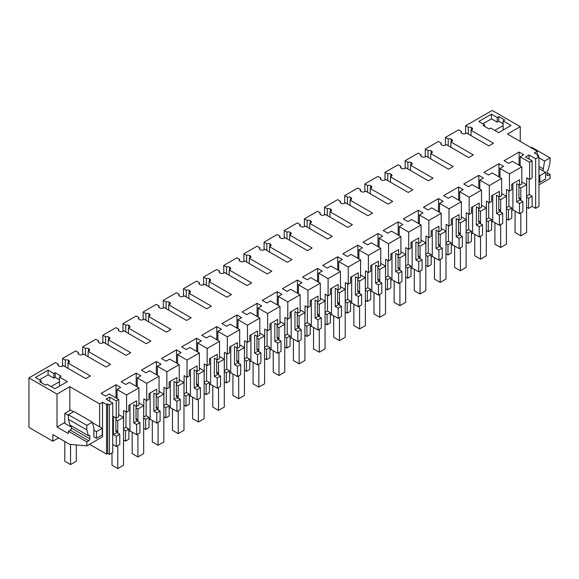 <?xml version="1.0" encoding="UTF-8"?>
<svg xmlns="http://www.w3.org/2000/svg" width="579" height="579" viewBox="0 0 579 579"><rect width="100%" height="100%" fill="white"/><g stroke="black" fill="none" stroke-linecap="round" stroke-linejoin="round"><path stroke-width="0.87" d="M535.655 208.346L535.655 158.812L538.969 156.902L538.969 206.435L535.655 208.346L532.115 206.298M99.631 426.839L99.631 403.896L102.512 402.239L106.536 404.562L107.694 403.896L109.417 404.895L112.731 402.984L112.731 452.517L109.417 454.428L107.694 453.429L106.536 454.095L89.55 444.288M58.588 437.905L52.848 441.212L28.95 427.418L28.95 377.884L55.526 362.541L58.284 364.133A2.446 1.411 0 0 0 57.878 364.915A2.446 1.411 0 0 0 58.595 365.914L59.036 366.167A2.446 1.411 0 0 0 62.489 366.167L63.357 365.667L85.808 378.637L90.418 375.974L67.96 363.011L67.96 368.331M538.969 156.902L537.24 155.903L538.39 155.237L538.39 156.569M78.433 354.058L78.433 352.502L75.675 350.91L62.546 358.488L65.304 360.08L65.304 366.797M68.38 362.765L68.38 360.261A2.446 1.411 0 0 0 65.304 360.08M68.38 360.261L68.821 360.514L68.821 362.512A2.446 1.411 0 0 0 69.538 361.513A2.446 1.411 0 0 0 68.821 360.514M68.821 362.512L67.96 363.011M52.848 441.212L52.848 434.59L69.784 444.368L86.821 445.866L86.821 441.878L68.394 431.239L68.394 433.57L57.017 427.005L57.017 394.089L28.95 377.884M57.017 394.089L69.835 386.692L99.631 403.896M112.731 402.984L106.109 399.163L109.648 397.122L116.27 400.943L116.27 418.125L113.39 416.46L113.39 434.619L116.27 436.284L116.27 446.489L119.781 444.455L119.781 434.257L116.9 432.593L113.39 434.619M535.655 158.812L529.032 154.991L525.493 157.032L532.115 160.853L529.626 162.294L520.137 156.815L523.734 154.738L519.102 152.06L504.099 160.723L508.738 163.394L512.335 161.317L521.824 166.795L509.469 173.932L499.981 168.453L503.578 166.376L498.946 163.698L483.95 172.361L488.582 175.032L492.179 172.955L501.667 178.433L495.494 182.001L489.32 185.562L479.832 180.083L483.429 178.006L478.797 175.336L463.793 183.992L468.433 186.67L472.03 184.592L481.518 190.064L469.164 197.2L459.675 191.721L463.272 189.644L458.64 186.966L443.644 195.63L448.276 198.3L451.873 196.223L461.362 201.702L455.188 205.27L449.007 208.831L439.526 203.359L443.123 201.282L438.491 198.604L423.488 207.26L428.127 209.938L431.724 207.861L441.212 213.34L428.858 220.469L419.37 214.99L422.967 212.913L418.335 210.242L403.339 218.898L407.971 221.576L411.568 219.499L421.056 224.97L414.882 228.539L408.702 232.107L399.221 226.628L402.818 224.551L398.186 221.873L383.182 230.536L387.821 233.207L391.418 231.13L400.907 236.608L394.726 240.176L388.552 243.737L379.064 238.266L382.661 236.189L378.029 233.511L363.033 242.167L367.665 244.845L371.262 242.767L380.75 248.246L368.396 255.375L358.915 249.896L362.512 247.819L357.88 245.149L342.877 253.805L347.509 256.483L351.113 254.398L360.601 259.877L348.247 267.013L338.758 261.534L342.355 259.457L337.723 256.779L322.727 265.443L327.359 268.113L330.956 266.036L340.445 271.515L334.271 275.083L328.09 278.644L318.602 273.172L322.206 271.088L317.567 268.417L302.571 277.073L307.203 279.751L310.807 277.674L320.288 283.153L307.941 290.282L298.453 284.803L302.05 282.726L297.418 280.048L282.422 288.711L287.054 291.382L290.651 289.305L300.139 294.783L287.785 301.92L278.296 296.441L281.901 294.364L277.261 291.686L262.265 300.342L266.897 303.02L270.502 300.942L279.983 306.421L267.636 313.55L258.147 308.071L261.744 305.994L257.112 303.324L242.116 311.98L246.748 314.658L250.345 312.58L259.833 318.052L247.479 325.188L237.991 319.709L241.595 317.632L236.956 314.954L221.96 323.618L226.592 326.288L230.196 324.211L239.677 329.69L233.503 333.258L227.33 336.819L217.842 331.347L221.439 329.27L216.807 326.592L201.81 335.248L206.442 337.926L210.039 335.849L219.528 341.328L207.173 348.457L197.685 342.978L201.282 340.901L196.65 338.23L181.654 346.886L186.286 349.564L189.883 347.487L199.371 352.958L187.024 360.095L177.536 354.616L181.133 352.539L176.501 349.861L161.498 358.524L166.137 361.195L169.734 359.118L179.222 364.596L166.868 371.725L157.379 366.254L160.976 364.169L156.344 361.499L141.348 370.155L145.98 372.833L149.577 370.755L159.066 376.234L146.711 383.363L137.23 377.884L140.827 375.807L136.195 373.129L121.192 381.793L125.831 384.47L129.428 382.386L138.917 387.865L126.562 395.001L117.074 389.522L120.671 387.445L116.039 384.767L101.043 393.43L105.675 396.101L109.272 394.024L118.76 399.503L116.27 400.943M537.24 154.571L537.24 151.249L534.359 152.907L538.39 155.237M537.24 151.249L507.443 134.046L520.253 126.649L492.179 110.444L465.61 125.781L468.368 127.373L468.368 134.089M471.444 130.065L471.444 127.554A2.446 1.411 0 0 0 468.368 127.373M471.444 127.554L471.885 127.814L471.885 129.805A2.446 1.411 0 0 0 472.602 128.806A2.446 1.411 0 0 0 471.885 127.814M471.885 129.805L471.024 130.304L493.474 143.266L488.871 145.93L466.413 132.967L465.552 133.459A2.446 1.411 0 0 1 462.1 133.459L461.651 133.206A2.446 1.411 0 0 1 460.935 132.207A2.446 1.411 0 0 1 461.34 131.433L458.582 129.841L445.454 137.418L448.211 139.011L448.211 145.727M451.287 141.696L451.287 139.192A2.446 1.411 0 0 0 448.211 139.011M451.287 139.192L451.729 139.445A2.446 1.411 0 0 1 452.445 140.444A2.446 1.411 0 0 1 451.729 141.442L450.867 141.942L473.325 154.904L468.715 157.568L446.264 144.598L445.396 145.097A2.446 1.411 0 0 1 441.943 145.097L441.502 144.844A2.446 1.411 0 0 1 440.785 143.845A2.446 1.411 0 0 1 441.191 143.064L438.433 141.471L425.304 149.056L428.062 150.649L428.062 157.358M431.138 153.334L431.138 150.822A2.446 1.411 0 0 0 428.062 150.649M431.138 150.822L431.579 151.083A2.446 1.411 0 0 1 432.296 152.082A2.446 1.411 0 0 1 431.579 153.073L430.718 153.573L453.169 166.542L448.566 169.198L426.108 156.236L425.247 156.735A2.446 1.411 0 0 1 421.787 156.735L421.346 156.475A2.446 1.411 0 0 1 420.629 155.476A2.446 1.411 0 0 1 421.034 154.702L418.277 153.109L405.148 160.687L407.906 162.279L407.906 168.996M410.981 164.964L410.981 162.46A2.446 1.411 0 0 0 407.906 162.279M410.981 162.46L411.423 162.713A2.446 1.411 0 0 1 412.139 163.712A2.446 1.411 0 0 1 411.423 164.711L410.562 165.21L433.02 178.173L428.409 180.836L405.959 167.867L405.09 168.366A2.446 1.411 0 0 1 401.638 168.366L401.196 168.113A2.446 1.411 0 0 1 400.48 167.114A2.446 1.411 0 0 1 400.885 166.339L398.128 164.747L384.999 172.325L387.756 173.917L387.756 180.634M390.832 176.602L390.832 174.098A2.446 1.411 0 0 0 387.756 173.917M390.832 174.098L391.274 174.351A2.446 1.411 0 0 1 391.99 175.35A2.446 1.411 0 0 1 391.274 176.349L390.412 176.848L412.863 189.811L408.26 192.467L385.802 179.504L384.941 180.004A2.446 1.411 0 0 1 381.481 180.004L381.04 179.751A2.446 1.411 0 0 1 380.323 178.752A2.446 1.411 0 0 1 380.729 177.97L377.971 176.378L364.842 183.963L367.6 185.555L367.6 192.264M370.676 188.24L370.676 185.729A2.446 1.411 0 0 0 367.6 185.555M370.676 185.729L371.117 185.989A2.446 1.411 0 0 1 371.834 186.988A2.446 1.411 0 0 1 371.117 187.98L370.256 188.479L392.714 201.449L388.104 204.105L365.653 191.142L364.784 191.642A2.446 1.411 0 0 1 361.332 191.642L360.891 191.381A2.446 1.411 0 0 1 360.174 190.382A2.446 1.411 0 0 1 360.579 189.608L357.822 188.016L344.693 195.593L347.451 197.186L347.451 203.902M350.519 199.871L350.519 197.367A2.446 1.411 0 0 0 347.451 197.186M350.519 197.367L350.968 197.62A2.446 1.411 0 0 1 351.685 198.619A2.446 1.411 0 0 1 350.968 199.617L350.1 200.117L372.558 213.079L367.954 215.743L345.497 202.773L344.635 203.272A2.446 1.411 0 0 1 341.176 203.272L340.734 203.019A2.446 1.411 0 0 1 340.018 202.02A2.446 1.411 0 0 1 340.423 201.246L337.666 199.654L324.537 207.231L327.294 208.824L327.294 215.54M330.37 211.509L330.37 209.005A2.446 1.411 0 0 0 327.294 208.824M330.37 209.005L330.812 209.258A2.446 1.411 0 0 1 331.528 210.257A2.446 1.411 0 0 1 330.812 211.255L329.95 211.748L352.408 224.717L347.798 227.373L325.34 214.411L324.479 214.91A2.446 1.411 0 0 1 321.027 214.91L320.578 214.65A2.446 1.411 0 0 1 319.869 213.658A2.446 1.411 0 0 1 320.274 212.877L317.509 211.284L304.388 218.862L307.145 220.454L307.145 227.171M310.214 223.147L310.214 220.635A2.446 1.411 0 0 0 307.145 220.454M310.214 220.635L310.662 220.896A2.446 1.411 0 0 1 311.379 221.887A2.446 1.411 0 0 1 310.662 222.886L309.794 223.385L332.252 236.348L327.649 239.011L305.191 226.049L304.33 226.541A2.446 1.411 0 0 1 300.87 226.541L300.429 226.288A2.446 1.411 0 0 1 299.712 225.289A2.446 1.411 0 0 1 300.117 224.514L297.36 222.922L284.231 230.5L286.989 232.092L286.989 238.809M290.065 234.777L290.065 232.273A2.446 1.411 0 0 0 286.989 232.092M290.065 232.273L290.506 232.526A2.446 1.411 0 0 1 291.223 233.525A2.446 1.411 0 0 1 290.506 234.524L289.645 235.023L312.103 247.986L307.492 250.649L285.034 237.679L284.173 238.179A2.446 1.411 0 0 1 280.721 238.179L280.272 237.926A2.446 1.411 0 0 1 279.563 236.927A2.446 1.411 0 0 1 279.961 236.145L277.203 234.553L264.082 242.138L266.839 243.73L266.839 250.446M269.908 246.415L269.908 243.904A2.446 1.411 0 0 0 266.839 243.73M269.908 243.904L270.357 244.164A2.446 1.411 0 0 1 271.073 245.163A2.446 1.411 0 0 1 270.357 246.155L269.488 246.654L291.946 259.624L287.343 262.28L264.885 249.317L264.024 249.817A2.446 1.411 0 0 1 260.564 249.817L260.123 249.556A2.446 1.411 0 0 1 259.406 248.565A2.446 1.411 0 0 1 259.812 247.783L257.054 246.191L243.925 253.768L246.683 255.361L246.683 262.077M249.759 258.053L249.759 255.542A2.446 1.411 0 0 0 246.683 255.361M249.759 255.542L250.2 255.802A2.446 1.411 0 0 1 250.917 256.794A2.446 1.411 0 0 1 250.2 257.793L249.339 258.292L271.797 271.254L267.187 273.918L244.729 260.948L243.868 261.447A2.446 1.411 0 0 1 240.415 261.447L239.967 261.194A2.446 1.411 0 0 1 239.25 260.195A2.446 1.411 0 0 1 239.655 259.421L236.898 257.829L223.769 265.406L226.534 266.999L226.534 273.715M229.602 269.684L229.602 267.18A2.446 1.411 0 0 0 226.534 266.999M229.602 267.18L230.051 267.433A2.446 1.411 0 0 1 230.76 268.432A2.446 1.411 0 0 1 230.051 269.43L229.183 269.93L251.641 282.892L247.038 285.548L224.58 272.586L223.711 273.085A2.446 1.411 0 0 1 220.259 273.085L219.817 272.832A2.446 1.411 0 0 1 219.101 271.833A2.446 1.411 0 0 1 219.506 271.052L216.749 269.459L203.62 277.044L206.377 278.637L206.377 285.346M209.453 281.322L209.453 278.81A2.446 1.411 0 0 0 206.377 278.637M209.453 278.81L209.895 279.071A2.446 1.411 0 0 1 210.611 280.07A2.446 1.411 0 0 1 209.895 281.061L209.033 281.56L231.491 294.53L226.881 297.186L204.423 284.224L203.562 284.723A2.446 1.411 0 0 1 200.11 284.723L199.661 284.463A2.446 1.411 0 0 1 198.944 283.464A2.446 1.411 0 0 1 199.35 282.69L196.592 281.097L183.463 288.675L186.221 290.267L186.221 296.984M189.297 292.952L189.297 290.448A2.446 1.411 0 0 0 186.221 290.267M189.297 290.448L189.746 290.701A2.446 1.411 0 0 1 190.455 291.7A2.446 1.411 0 0 1 189.746 292.699L188.877 293.198L211.335 306.161L206.732 308.824L184.274 295.855L183.405 296.354A2.446 1.411 0 0 1 179.953 296.354L179.512 296.101A2.446 1.411 0 0 1 178.795 295.102A2.446 1.411 0 0 1 179.201 294.327L176.443 292.735L163.314 300.313L166.072 301.905L166.072 308.621M169.148 304.59L169.148 302.086A2.446 1.411 0 0 0 166.072 301.905M169.148 302.086L169.589 302.339A2.446 1.411 0 0 1 170.306 303.338A2.446 1.411 0 0 1 169.589 304.337L168.728 304.836L191.179 317.799L186.576 320.455L164.118 307.492L163.256 307.992A2.446 1.411 0 0 1 159.804 307.992L159.355 307.738A2.446 1.411 0 0 1 158.639 306.74A2.446 1.411 0 0 1 159.044 305.958L156.287 304.366L143.158 311.951L145.915 313.543L145.915 320.252M148.991 316.228L148.991 313.717A2.446 1.411 0 0 0 145.915 313.543M148.991 313.717L149.44 313.977A2.446 1.411 0 0 1 150.149 314.969A2.446 1.411 0 0 1 149.44 315.968L148.571 316.467L171.029 329.437L166.419 332.093L143.968 319.13L143.1 319.63A2.446 1.411 0 0 1 139.648 319.63L139.206 319.369A2.446 1.411 0 0 1 138.49 318.37A2.446 1.411 0 0 1 138.895 317.596L136.137 316.004L123.009 323.581L125.766 325.174L125.766 331.89M128.842 327.859L128.842 325.355A2.446 1.411 0 0 0 125.766 325.174M128.842 325.355L129.283 325.608A2.446 1.411 0 0 1 130 326.607A2.446 1.411 0 0 1 129.283 327.605L128.422 328.105L150.873 341.067L146.27 343.731L123.812 330.761L122.951 331.26A2.446 1.411 0 0 1 119.491 331.26L119.05 331.007A2.446 1.411 0 0 1 118.333 330.008A2.446 1.411 0 0 1 118.738 329.234L115.981 327.642L102.852 335.219L105.61 336.812L105.61 343.528M108.686 339.497L108.686 336.992A2.446 1.411 0 0 0 105.61 336.812M108.686 336.992L109.127 337.246A2.446 1.411 0 0 1 109.844 338.245A2.446 1.411 0 0 1 109.127 339.243L108.266 339.735L130.724 352.705L126.113 355.361L103.663 342.399L102.794 342.898A2.446 1.411 0 0 1 99.342 342.898L98.9 342.638A2.446 1.411 0 0 1 98.184 341.646A2.446 1.411 0 0 1 98.589 340.865L95.832 339.272L82.703 346.85L85.46 348.442L85.46 355.159M88.536 351.135L88.536 348.623A2.446 1.411 0 0 0 85.46 348.442M88.536 348.623L88.978 348.884A2.446 1.411 0 0 1 89.694 349.875A2.446 1.411 0 0 1 88.978 350.874L88.117 351.373L110.567 364.336L105.964 366.999L83.506 354.037L82.645 354.529A2.446 1.411 0 0 1 79.185 354.529L78.744 354.276A2.446 1.411 0 0 1 78.027 353.277A2.446 1.411 0 0 1 78.433 352.502M484.551 124.818L483.226 125.585L489.132 128.994L490.746 128.06L498.657 132.634L511.04 125.484L503.122 120.91L504.678 120.012L498.772 116.611L498.772 121.264L497.223 122.162L491.462 118.833L491.462 114.179L478.797 121.496L484.551 124.818L484.551 126.345M498.772 116.611L497.223 117.508L491.462 114.179M59.471 377.052L61.077 376.126L55.179 372.717L53.854 373.484L48.093 370.155L35.428 377.472L41.189 380.794L39.633 381.691L45.531 385.1L47.087 384.203L55.005 388.77L67.381 381.626L59.471 377.052L59.471 386.2M529.032 154.991L529.032 159.073M465.61 125.781L465.61 133.431M520.253 141.442L520.253 126.649M548.175 175.517L547.025 174.851A1.628 0.941 -60 0 0 547.365 175.596A1.628 0.941 -60 0 0 548.175 175.517L550.05 174.438L547.025 172.687M550.05 174.438L550.05 178.426L538.969 184.824M109.417 404.895L109.417 454.428M107.694 403.896L107.694 453.429M106.536 404.562L106.536 454.095M102.512 402.239L102.512 436.812L86.821 445.866M62.546 358.488L62.546 366.131M58.284 365.689L58.284 364.133M69.835 410.468L69.835 386.692M57.017 427.005L64.79 422.518M68.394 431.239L70.262 430.161A1.628 0.941 120 0 0 71.412 428.171L89.839 438.802L89.839 436.146A1.628 0.941 -60 0 0 89.506 435.401A1.628 0.941 -60 0 0 88.688 435.48L88.363 435.669L86.821 429.915L68.394 419.276L68.394 414.709L73.88 411.539L92.307 422.178L86.821 425.348L86.821 429.915M89.839 438.802A1.628 0.941 -60 0 1 88.688 440.8L70.262 430.161M86.821 441.878L88.688 440.8M92.437 422.684L102.222 428.33L96.461 431.659L96.461 438.303L93.87 436.812L93.87 428.033L92.307 422.178M109.648 397.122L109.648 401.204M112.731 444.44L116.27 446.489M116.27 418.125L118.76 416.685L118.76 399.503M116.9 432.593L116.9 430.906L115.88 431.5L115.88 417.9M116.039 384.767L116.039 397.932M117.074 389.522L117.074 398.526M126.562 395.001L126.562 412.183L123.682 410.518L123.522 426.904M126.562 412.183L128.856 410.858L128.856 405.307L136.615 400.827L136.615 406.378L138.917 405.054L138.917 387.865M136.615 424.537L139.937 422.619L139.937 432.824L136.615 434.735L136.615 424.537L133.742 422.873L137.057 420.955L137.057 419.276L136.036 419.862L136.036 406.038M136.195 373.129L136.195 386.294M137.23 377.884L137.23 386.895M146.711 383.363L146.711 400.545L143.838 398.888L143.679 415.266M159.066 376.234L159.066 393.416L156.771 394.74L156.771 389.197L149.013 393.669L149.013 399.221L146.711 400.545M156.771 412.899L160.086 410.981L160.086 421.186L156.771 423.104L156.771 412.899L153.891 411.235L157.213 409.324L157.213 407.638L156.185 408.231L156.185 394.408M156.344 361.499L156.344 374.664M157.379 366.254L157.379 375.257M166.868 371.725L166.868 388.914L163.987 387.25L163.828 403.635M179.222 364.596L179.222 381.778L176.921 383.11L176.921 377.559L173.041 379.795L169.162 382.039L169.162 387.583L166.868 388.914M176.921 401.261L180.243 399.351L180.243 409.548L176.921 411.466L176.921 401.261L174.047 399.604L177.362 397.686L177.362 396.007L176.342 396.593L176.342 382.77M176.501 349.861L176.501 363.026M177.536 354.616L177.536 363.619M187.024 360.095L187.024 377.276L184.144 375.612L183.984 391.997M199.371 352.958L199.371 370.147L197.077 371.472L197.077 365.921L189.319 370.401L189.319 375.952L187.024 377.276M197.077 389.631L200.392 387.713L200.392 397.918L197.077 399.828L197.077 389.631L194.197 387.966L197.519 386.048L197.519 384.369L196.491 384.955L196.491 371.132M196.65 338.23L196.65 351.388M197.685 342.978L197.685 351.989M207.173 348.457L207.173 365.639L204.293 363.981L204.141 380.367M219.528 341.328L219.528 358.51L217.226 359.834L217.226 354.29L213.347 356.526L209.468 358.77L209.468 364.314L207.173 365.639M217.226 377.993L220.548 376.075L220.548 386.28L217.226 388.198L217.226 377.993L214.353 376.328L217.668 374.418L217.668 372.731L216.647 373.325L216.647 359.501M216.807 326.592L216.807 339.757M217.842 331.347L217.842 340.351M227.33 336.819L227.33 354.008L224.449 352.343L224.29 368.729M239.677 329.69L239.677 346.872L237.383 348.203L237.383 342.652L233.503 344.889L229.624 347.132L229.624 352.683L227.33 354.008M237.383 366.355L240.698 364.444L240.698 374.642L237.383 376.56L237.383 366.355L234.502 364.698L237.824 362.78L237.824 361.101L236.804 361.687L236.804 347.863M236.956 314.954L236.956 328.119M237.991 319.709L237.991 328.72M247.479 325.188L247.479 342.37L244.599 340.705L244.447 357.091M259.833 318.052L259.833 335.241L257.539 336.565L257.539 331.014L249.781 335.494L249.781 341.045L247.479 342.37M257.539 354.724L260.854 352.806L260.854 363.011L257.539 364.929L257.539 354.724L254.659 353.06L257.973 351.142L257.973 349.463L256.953 350.056L256.953 336.233M257.112 303.324L257.112 316.481M258.147 308.071L258.147 317.082M267.636 313.55L267.636 330.732L264.755 329.075L264.596 345.46M279.983 306.421L279.983 323.603L277.688 324.928L277.688 319.384L273.809 321.62L269.93 323.864L269.93 329.408L267.636 330.732M277.688 343.086L281.01 341.176L281.01 351.373L277.688 353.291L277.688 343.086L274.808 341.429L278.13 339.511L278.13 337.825L277.109 338.418L277.109 324.595M277.261 291.686L277.261 304.851M278.296 296.441L278.296 305.444M287.785 301.92L287.785 319.101L284.904 317.437L284.752 333.822M300.139 294.783L300.139 311.965L297.845 313.297L297.845 307.746L290.086 312.226L290.086 317.777L287.785 319.101M297.845 331.456L301.16 329.538L301.16 339.743L297.845 341.653L297.845 331.456L294.964 329.791L298.279 327.873L298.279 326.194L297.259 326.78L297.259 312.957M297.418 280.048L297.418 293.213M298.453 284.803L298.453 293.814M307.941 290.282L307.941 307.463L305.061 305.806L304.901 322.185M320.288 283.153L320.288 300.335L317.994 301.659L317.994 296.108L310.235 300.588L310.235 306.139L307.941 307.463M317.994 319.818L321.316 317.9L321.316 328.105L317.994 330.023L317.994 319.818L315.114 318.153L318.436 316.243L318.436 314.556L317.415 315.15L317.415 301.326M317.567 268.417L317.567 281.575M318.602 273.172L318.602 282.176M328.09 278.644L328.09 295.833L325.21 294.168L325.058 310.554M340.445 271.515L340.445 288.697L338.15 290.021L338.15 284.477L334.271 286.714L330.392 288.957L330.392 294.501L328.09 295.833M338.15 308.18L341.465 306.269L341.465 316.467L338.15 318.385L338.15 308.18L335.27 306.523L338.585 304.605L338.585 302.926L337.564 303.512L337.564 289.688M337.723 256.779L337.723 269.944M338.758 261.534L338.758 270.538M348.247 267.013L348.247 284.195L345.366 282.53L345.207 298.916M360.601 259.877L360.601 277.066L358.3 278.39L358.3 272.839L350.541 277.319L350.541 282.87L348.247 284.195M358.3 296.549L361.622 294.631L361.622 304.836L358.3 306.747L358.3 296.549L355.419 294.885L358.741 292.967L358.741 291.288L357.721 291.874L357.721 278.05M357.88 245.149L357.88 258.306M358.915 249.896L358.915 258.907M368.396 255.375L368.396 272.557L365.523 270.9L365.363 287.285M380.75 248.246L380.75 265.428L378.456 266.753L378.456 261.209L370.698 265.681L370.698 271.233L368.396 272.557M378.456 284.911L381.771 282.993L381.771 293.198L378.456 295.116L378.456 284.911L375.576 283.247L378.89 281.336L378.89 279.65L377.87 280.243L377.87 266.42M378.029 233.511L378.029 246.676M379.064 238.266L379.064 247.269M388.552 243.737L388.552 260.926L385.672 259.262L385.513 275.647M400.907 236.608L400.907 253.79L398.605 255.122L398.605 249.571L394.726 251.807L390.847 254.051L390.847 259.595L388.552 260.926M398.605 273.274L401.927 271.363L401.927 281.56L398.605 283.478L398.605 273.274L395.725 271.616L399.047 269.698L399.047 268.019L398.026 268.605L398.026 254.782M398.186 221.873L398.186 235.038M399.221 226.628L399.221 235.631M408.702 232.107L408.702 249.288L405.828 247.624L405.669 264.01M421.056 224.97L421.056 242.16L418.762 243.484L418.762 237.933L411.003 242.413L411.003 247.964L408.702 249.288M418.762 261.643L422.077 259.725L422.077 269.93L418.762 271.841L418.762 261.643L415.881 259.978L419.196 258.06L419.196 256.381L418.176 256.967L418.176 243.144M418.335 210.242L418.335 223.4M419.37 214.99L419.37 224.001M428.858 220.469L428.858 237.651L425.978 235.993L425.818 252.379M441.212 213.34L441.212 230.522L438.911 231.846L438.911 226.302L435.032 228.539L431.152 230.782L431.152 236.326L428.858 237.651M438.911 250.005L442.233 248.087L442.233 258.292L438.911 260.21L438.911 250.005L436.038 248.34L439.352 246.43L439.352 244.743L438.332 245.337L438.332 231.513M438.491 198.604L438.491 211.769M439.526 203.359L439.526 212.363M449.007 208.831L449.007 226.02L446.134 224.355L445.975 240.741M461.362 201.702L461.362 218.884L459.067 220.215L459.067 214.664L455.188 216.901L451.309 219.144L451.309 224.695L449.007 226.02M459.067 238.367L462.382 236.456L462.382 246.654L459.067 248.572L459.067 238.367L456.187 236.71L459.509 234.792L459.509 233.113L458.481 233.699L458.481 219.875M458.64 186.966L458.64 200.131M459.675 191.721L459.675 200.732M469.164 197.2L469.164 214.382L466.283 212.717L466.124 229.103M481.518 190.064L481.518 207.253L479.217 208.578L479.217 203.026L471.458 207.506L471.458 213.058L469.164 214.382M479.217 226.736L482.539 224.818L482.539 235.023L479.217 236.941L479.217 226.736L476.343 225.072L479.658 223.161L479.658 221.475L478.638 222.068L478.638 208.245M478.797 175.336L478.797 188.493M479.832 180.083L479.832 189.094M489.32 185.562L489.32 202.751L486.44 201.087L486.28 217.472M501.667 178.433L501.667 195.615L499.373 196.94L499.373 191.396L495.494 193.632L491.614 195.876L491.614 201.42L489.32 202.751M499.373 215.099L502.688 213.188L502.688 223.385L499.373 225.303L499.373 215.099L496.493 213.441L499.815 211.523L499.815 209.837L498.787 210.43L498.787 196.607M498.946 163.698L498.946 176.863M499.981 168.453L499.981 177.456M509.469 173.932L509.469 191.113L506.589 189.449L506.43 205.834M521.824 166.795L521.824 183.977L519.522 185.309L519.522 179.758L511.764 184.238L511.764 189.789L509.469 191.113M511.764 210.503L512.9 209.844L519.522 213.665L519.522 203.468L516.649 201.803L519.964 199.885L519.964 198.206L518.943 198.792L518.943 184.969M519.102 152.06L519.102 165.225M520.137 156.815L520.137 165.826M529.626 162.294L529.626 179.476L526.745 177.818L526.586 194.197M529.626 179.476L532.115 178.035L532.115 160.853M529.235 179.251L529.235 194.537L532.115 196.194L532.115 206.399L528.598 208.426L526.586 207.26M547.025 174.851L547.025 172.195A1.628 0.941 -60 0 1 548.175 170.197L550.05 162.467L550.05 157.901L544.564 161.071L538.969 157.835M542.993 170.863L544.564 161.071M471.024 130.304L471.024 135.624M461.34 132.989L461.34 131.433M445.454 137.418L445.454 145.061M450.867 141.942L450.867 147.261M441.191 144.62L441.191 143.064M425.304 149.056L425.304 156.699M430.718 153.573L430.718 158.892M421.034 156.258L421.034 154.702M405.148 160.687L405.148 168.337M410.562 165.21L410.562 170.53M400.885 167.896L400.885 166.339M384.999 172.325L384.999 179.968M390.412 176.848L390.412 182.168M380.729 179.526L380.729 177.97M364.842 183.963L364.842 191.606M370.256 188.479L370.256 193.799M360.579 191.164L360.579 189.608M344.693 195.593L344.693 203.243M350.1 200.117L350.1 205.436M340.423 202.795L340.423 201.246M324.537 207.231L324.537 214.874M329.95 211.748L329.95 217.067M320.274 214.433L320.274 212.877M304.388 218.862L304.388 226.512M309.794 223.385L309.794 228.705M300.117 226.071L300.117 224.514M284.231 230.5L284.231 238.15M289.645 235.023L289.645 240.343M279.961 237.701L279.961 236.145M264.082 242.138L264.082 249.781M269.488 246.654L269.488 251.974M259.812 249.339L259.812 247.783M243.925 253.768L243.925 261.418M249.339 258.292L249.339 263.611M239.655 260.977L239.655 259.421M223.769 265.406L223.769 273.049M229.183 269.93L229.183 275.249M219.506 272.608L219.506 271.052M203.62 277.044L203.62 284.687M209.033 281.56L209.033 286.88M199.35 284.246L199.35 282.69M183.463 288.675L183.463 296.325M188.877 293.198L188.877 298.518M179.201 295.883L179.201 294.327M163.314 300.313L163.314 307.956M168.728 304.836L168.728 310.149M159.044 307.514L159.044 305.958M143.158 311.951L143.158 319.594M148.571 316.467L148.571 321.786M138.895 319.152L138.895 317.596M123.009 323.581L123.009 331.231M128.422 328.105L128.422 333.424M118.738 330.783L118.738 329.234M102.852 335.219L102.852 342.862M108.266 339.735L108.266 345.055M98.589 342.421L98.589 340.865M82.703 346.85L82.703 354.5M88.117 351.373L88.117 356.693M503.122 120.91L503.122 130.058M482.828 123.819L491.462 118.833M497.223 117.508L497.223 122.162M503.122 123.768L498.772 121.264M41.189 380.794L41.189 382.589M48.093 370.155L48.093 374.808L39.459 379.795M53.854 373.484L53.854 378.138L48.093 374.808M55.179 372.717L55.179 377.37L53.854 378.138M59.471 379.846L55.179 377.37M123.522 439.968L125.542 441.133L128.856 439.215L128.856 429.017L125.983 427.353L123.522 428.771M519.522 213.665L522.844 211.755L522.844 201.55L519.964 199.885M506.43 218.898L508.449 220.063L511.764 218.145L511.764 207.948L508.89 206.283L506.43 207.702M499.373 225.303L492.751 221.482L491.614 222.133M486.28 230.536L488.292 231.701L491.614 229.783L491.614 219.579L488.734 217.914L486.28 219.332M479.217 236.941L472.594 233.113L471.458 233.771M466.124 242.167L468.143 243.332L471.458 241.414L471.458 231.216L468.585 229.552L466.124 230.97M459.067 248.572L452.445 244.751L451.309 245.409M445.975 253.805L447.987 254.97L451.309 253.052L451.309 242.847L448.428 241.19L445.975 242.608M438.911 260.21L432.289 256.388L431.152 257.04M425.818 265.443L427.838 266.601L431.152 264.69L431.152 254.485L428.272 252.82L425.818 254.239M418.762 271.841L412.139 268.019L411.003 268.678M405.669 277.073L407.681 278.238L411.003 276.321L411.003 266.123L408.123 264.458L405.669 265.877M398.605 283.478L391.983 279.657L390.847 280.316M385.513 288.711L387.532 289.876L390.847 287.958L390.847 277.754L387.966 276.096L385.513 277.507M378.456 295.116L371.834 291.288L370.698 291.946M365.363 300.349L367.376 301.507L370.698 299.596L370.698 289.391L367.817 287.727L365.363 289.145M358.3 306.747L351.677 302.926L350.541 303.584M345.207 311.98L347.226 313.145L350.541 311.227L350.541 301.029L347.661 299.365L345.207 300.783M338.15 318.385L331.528 314.563L330.392 315.215M325.058 323.618L327.07 324.783L330.392 322.865L330.392 312.66L327.511 311.003L325.058 312.414M317.994 330.023L311.372 326.194L310.235 326.853M304.901 335.248L306.921 336.413L310.235 334.503L310.235 324.298L307.355 322.633L304.901 324.052M297.845 341.653L291.223 337.832L290.086 338.491M284.752 346.886L286.764 348.051L290.086 346.133L290.086 335.929L287.206 334.271L284.752 335.69M277.688 353.291L271.066 349.47L269.93 350.121M264.596 358.524L266.615 359.682L269.93 357.771L269.93 347.566L267.049 345.902L264.596 347.32M257.539 364.929L250.917 361.101L249.781 361.759M244.447 370.155L246.459 371.32L249.781 369.402L249.781 359.204L246.9 357.54L244.447 358.958M237.383 376.56L230.76 372.738L229.624 373.397M224.29 381.793L226.309 382.958L229.624 381.04L229.624 370.835L226.744 369.178L224.29 370.596M217.226 388.198L210.611 384.376L209.468 385.028M204.141 393.43L206.153 394.589L209.468 392.678L209.468 382.473L206.594 380.808L204.141 382.227M197.077 399.828L190.455 396.007L189.319 396.666M183.984 405.061L185.997 406.226L189.319 404.308L189.319 394.111L186.438 392.446L183.984 393.865M176.921 411.466L170.298 407.645L169.162 408.304M163.828 416.699L165.847 417.864L169.162 415.946L169.162 405.741L166.289 404.084L163.828 405.495M156.771 423.104L150.149 419.276L149.013 419.934M143.679 428.337L145.691 429.495L149.013 427.584L149.013 417.379L146.132 415.715L143.679 417.133M136.615 434.735L129.993 430.914L128.856 431.572M550.05 157.901L531.623 147.261L530.979 147.638M71.412 428.171L71.412 425.883M88.363 435.669L69.936 425.029L68.394 419.276M71.412 426.173L70.551 426.672L70.551 425.391M73.504 411.756L70.551 410.048L64.79 413.377L64.79 423.35L70.551 426.672M86.821 425.348L68.394 414.709M116.27 436.284L119.781 434.257M116.9 430.906L115.88 430.32M125.983 411.843L125.983 427.353M136.615 406.378L133.742 404.714L133.742 422.873M129.993 404.649L129.993 430.914M137.057 419.276L136.036 418.682M146.132 400.212L146.132 415.715M156.771 394.74L153.891 393.076L153.891 411.235M150.149 393.018L150.149 419.276M157.213 407.638L156.185 407.051M166.289 388.574L166.289 404.084M176.921 383.11L174.047 381.445L174.047 399.604M170.298 381.38L170.298 407.645M177.362 396.007L176.342 395.414M186.438 376.943L186.438 392.446M197.077 371.472L194.197 369.807L194.197 387.966M190.455 369.742L190.455 396.007M197.519 384.369L196.491 383.776M206.594 365.306L206.594 380.808M217.226 359.834L214.353 358.177L214.353 376.328M210.611 358.112L210.611 384.376M217.668 372.731L216.647 372.145M226.744 353.668L226.744 369.178M237.383 348.203L234.502 346.539L234.502 364.698M230.76 346.474L230.76 372.738M237.824 361.101L236.804 360.507M246.9 342.037L246.9 357.54M257.539 336.565L254.659 334.901L254.659 353.06M250.917 334.843L250.917 361.101M257.973 349.463L256.953 348.876M267.049 330.399L267.049 345.902M277.688 324.928L274.808 323.27L274.808 341.429M271.066 323.205L271.066 349.47M278.13 337.825L277.109 337.239M287.206 318.761L287.206 334.271M297.845 313.297L294.964 311.632L294.964 329.791M291.223 311.567L291.223 337.832M298.279 326.194L297.259 325.601M307.355 307.131L307.355 322.633M317.994 301.659L315.114 299.994L315.114 318.153M311.372 299.936L311.372 326.194M318.436 314.556L317.415 313.97M327.511 295.493L327.511 311.003M338.15 290.021L335.27 288.364L335.27 306.523M331.528 288.299L331.528 314.563M338.585 302.926L337.564 302.332M347.661 283.862L347.661 299.365M358.3 278.39L355.419 276.726L355.419 294.885M351.677 276.661L351.677 302.926M358.741 291.288L357.721 290.694M367.817 272.224L367.817 287.727M378.456 266.753L375.576 265.095L375.576 283.247M371.834 265.03L371.834 291.288M378.89 279.65L377.87 279.064M387.966 260.586L387.966 276.096M398.605 255.122L395.725 253.457L395.725 271.616M391.983 253.392L391.983 279.657M399.047 268.019L398.026 267.426M408.123 248.956L408.123 264.458M418.762 243.484L415.881 241.819L415.881 259.978M412.139 241.754L412.139 268.019M419.196 256.381L418.176 255.795M428.272 237.318L428.272 252.82M438.911 231.846L436.038 230.189L436.038 248.34M432.289 230.124L432.289 256.388M439.352 244.743L438.332 244.157M448.428 225.68L448.428 241.19M459.067 220.215L456.187 218.551L456.187 236.71M452.445 218.486L452.445 244.751M459.509 233.113L458.481 232.519M468.585 214.049L468.585 229.552M479.217 208.578L476.343 206.913L476.343 225.072M472.594 206.855L472.594 233.113M479.658 221.475L478.638 220.888M488.734 202.411L488.734 217.914M499.373 196.94L496.493 195.282L496.493 213.441M492.751 195.217L492.751 221.482M499.815 209.837L498.787 209.251M508.89 190.773L508.89 206.283M519.522 185.309L516.649 183.644L516.649 201.803M512.9 209.844L512.9 183.579M519.964 198.206L518.943 197.613M526.586 196.064L529.235 194.537M528.598 208.426L528.598 198.228L532.115 196.194M528.598 198.228L526.586 197.063M542.993 168.728L538.969 166.405M494.77 130.391L503.122 125.571M59.471 381.706L51.118 386.526M125.542 441.133L125.542 430.928L128.856 429.017M125.542 430.928L123.522 429.763M519.522 203.468L522.844 201.55M508.449 220.063L508.449 209.859L511.764 207.948M508.449 209.859L506.43 208.693M502.688 213.188L499.815 211.523M488.292 231.701L488.292 221.496L491.614 219.579M488.292 221.496L486.28 220.331M482.539 224.818L479.658 223.161M468.143 243.332L468.143 233.127L471.458 231.216M468.143 233.127L466.124 231.969M462.382 236.456L459.509 234.792M447.987 254.97L447.987 244.765L451.309 242.847M447.987 244.765L445.975 243.6M442.233 248.087L439.352 246.43M427.838 266.601L427.838 256.403L431.152 254.485M427.838 256.403L425.818 255.238M422.077 259.725L419.196 258.06M407.681 278.238L407.681 268.034L411.003 266.123M407.681 268.034L405.669 266.876M401.927 271.363L399.047 269.698M387.532 289.876L387.532 279.671L390.847 277.754M387.532 279.671L385.513 278.506M381.771 282.993L378.89 281.336M367.376 301.507L367.376 291.309L370.698 289.391M367.376 291.309L365.363 290.144M361.622 294.631L358.741 292.967M347.226 313.145L347.226 302.94L350.541 301.029M347.226 302.94L345.207 301.782M341.465 306.269L338.585 304.605M327.07 324.783L327.07 314.578L330.392 312.66M327.07 314.578L325.058 313.413M321.316 317.9L318.436 316.243M306.921 336.413L306.921 326.216L310.235 324.298M306.921 326.216L304.901 325.051M301.16 329.538L298.279 327.873M286.764 348.051L286.764 337.846L290.086 335.929M286.764 337.846L284.752 336.681M281.01 341.176L278.13 339.511M266.615 359.682L266.615 349.484L269.93 347.566M266.615 349.484L264.596 348.319M260.854 352.806L257.973 351.142M246.459 371.32L246.459 361.115L249.781 359.204M246.459 361.115L244.447 359.957M240.698 364.444L237.824 362.78M226.309 382.958L226.309 372.753L229.624 370.835M226.309 372.753L224.29 371.588M220.548 376.075L217.668 374.418M206.153 394.589L206.153 384.391L209.468 382.473M206.153 384.391L204.141 383.226M200.392 387.713L197.519 386.048M185.997 406.226L185.997 396.022L189.319 394.111M185.997 396.022L183.984 394.864M180.243 399.351L177.362 397.686M165.847 417.864L165.847 407.659L169.162 405.741M165.847 407.659L163.828 406.494M160.086 410.981L157.213 409.324M145.691 429.495L145.691 419.297L149.013 417.379M145.691 419.297L143.679 418.132M139.937 422.619L137.057 420.955M521.824 181.907L526.586 184.658L526.586 232.526L520.825 235.856L515.071 232.526L515.071 211.096M520.825 235.856L520.825 212.913M520.825 200.385L520.825 187.98L518.943 186.894M526.586 184.658L520.825 187.98M501.667 193.545L506.43 196.295L506.43 244.164L500.676 247.486L494.915 244.164L494.915 222.734M500.676 247.486L500.676 224.551M500.676 212.023L500.676 199.617L498.787 198.532M506.43 196.295L500.676 199.617M481.518 205.176L486.28 207.926L486.28 255.802L480.519 259.124L474.766 255.802L474.766 234.365M480.519 259.124L480.519 236.189M480.519 223.653L480.519 211.255L478.638 210.163M486.28 207.926L480.519 211.255M461.362 216.814L466.124 219.564L466.124 267.433L460.37 270.762L454.609 267.433L454.609 246.003M460.37 270.762L460.37 247.819M460.37 235.291L460.37 222.886L458.481 221.8M466.124 219.564L460.37 222.886M441.212 228.452L445.975 231.202L445.975 279.071L440.214 282.393L434.46 279.071L434.46 257.633M440.214 282.393L440.214 259.457M440.214 246.929L440.214 234.524L438.332 233.438M445.975 231.202L440.214 234.524M421.056 240.082L425.818 242.833L425.818 290.709L420.065 294.031L414.303 290.709L414.303 269.271M420.065 294.031L420.065 271.095M420.065 258.56L420.065 246.162L418.176 245.069M425.818 242.833L420.065 246.162M400.907 251.72L405.669 254.471L405.669 302.339L399.908 305.669L394.154 302.339L394.154 280.909M399.908 305.669L399.908 282.726M399.908 270.198L399.908 257.793L398.026 256.707M405.669 254.471L399.908 257.793M380.75 263.351L385.513 266.101L385.513 313.977L379.759 317.299L373.998 313.977L373.998 292.54M379.759 317.299L379.759 294.364M379.759 281.835L379.759 269.43L377.87 268.338M385.513 266.101L379.759 269.43M360.601 274.989L365.363 277.739L365.363 325.608L359.602 328.937L353.849 325.608L353.849 304.178M359.602 328.937L359.602 305.994M359.602 293.466L359.602 281.061L357.721 279.975M365.363 277.739L359.602 281.061M340.445 286.627L345.207 289.377L345.207 337.246L339.453 340.568L333.692 337.246L333.692 315.816M339.453 340.568L339.453 317.632M339.453 305.104L339.453 292.699L337.564 291.613M345.207 289.377L339.453 292.699M320.288 298.257L325.058 301.008L325.058 348.884L319.297 352.206L313.543 348.884L313.543 327.446M319.297 352.206L319.297 329.27M319.297 316.735L319.297 304.337L317.415 303.244M325.058 301.008L319.297 304.337M300.139 309.895L304.901 312.646L304.901 360.514L299.148 363.844L293.387 360.514L293.387 339.084M299.148 363.844L299.148 340.901M299.148 328.373L299.148 315.968L297.259 314.882M304.901 312.646L299.148 315.968M279.983 321.533L284.752 324.283L284.752 372.152L278.991 375.474L273.23 372.152L273.23 350.715M278.991 375.474L278.991 352.539M278.991 340.011L278.991 327.605L277.109 326.52M284.752 324.283L278.991 327.605M259.833 333.164L264.596 335.914L264.596 383.79L258.842 387.112L253.081 383.79L253.081 362.353M258.842 387.112L258.842 364.177M258.842 351.641L258.842 339.243L256.953 338.15M264.596 335.914L258.842 339.243M239.677 344.802L244.447 347.552L244.447 395.421L238.686 398.75L232.924 395.421L232.924 373.991M238.686 398.75L238.686 375.807M238.686 363.279L238.686 350.874L236.804 349.788M244.447 347.552L238.686 350.874M219.528 356.44L224.29 359.19L224.29 407.059L218.529 410.381L212.775 407.059L212.775 385.621M218.529 410.381L218.529 387.445M218.529 374.917L218.529 362.512L216.647 361.426M224.29 359.19L218.529 362.512M199.371 368.07L204.141 370.821L204.141 418.697L198.38 422.019L192.619 418.697L192.619 397.259M198.38 422.019L198.38 399.076M198.38 386.548L198.38 374.15L196.491 373.057M204.141 370.821L198.38 374.15M179.222 379.708L183.984 382.458L183.984 430.327L178.223 433.657L172.47 430.327L172.47 408.897M178.223 433.657L178.223 410.714M178.223 398.186L178.223 385.78L176.342 384.695M183.984 382.458L178.223 385.78M159.066 391.339L163.828 394.089L163.828 441.965L158.074 445.287L152.313 441.965L152.313 420.528M158.074 445.287L158.074 422.352M158.074 409.823L158.074 397.418L156.185 396.326M163.828 394.089L158.074 397.418M138.917 402.977L143.679 405.727L143.679 453.596L137.918 456.925L132.164 453.596L132.164 432.166M137.918 456.925L137.918 433.982M137.918 421.454L137.918 409.049L136.036 407.963M143.679 405.727L137.918 409.049M118.76 414.615L123.522 417.365L123.522 465.234L117.769 468.556L112.008 465.234L112.008 452.937M117.769 468.556L117.769 445.62M117.769 433.092L117.769 420.687L115.88 419.601M123.522 417.365L117.769 420.687M538.969 168.532L545.584 172.361L539.831 175.683L539.831 182.334L545.584 179.005L545.584 172.361M538.969 181.835L539.831 182.334M539.831 175.683L538.969 175.184M64.79 441.488L64.79 461.246L70.551 464.568L76.312 461.246L76.312 444.947M96.461 438.303L102.222 434.981L102.222 428.33M70.551 464.568L70.551 444.44M96.461 431.659L93.87 430.161M68.394 415.454L64.79 413.377M451.729 141.442L451.729 139.445M431.579 153.073L431.579 151.083M411.423 164.711L411.423 162.713M391.274 176.349L391.274 174.351M371.117 187.98L371.117 185.989M350.968 199.617L350.968 197.62M330.812 211.255L330.812 209.258M310.662 222.886L310.662 220.896M290.506 234.524L290.506 232.526M270.357 246.155L270.357 244.164M250.2 257.793L250.2 255.802M230.051 269.43L230.051 267.433M209.895 281.061L209.895 279.071M189.746 292.699L189.746 290.701M169.589 304.337L169.589 302.339M149.44 315.968L149.44 313.977M129.283 327.605L129.283 325.608M109.127 339.243L109.127 337.246M88.978 350.874L88.978 348.884M88.688 435.48L89.839 436.146"/></g></svg>
